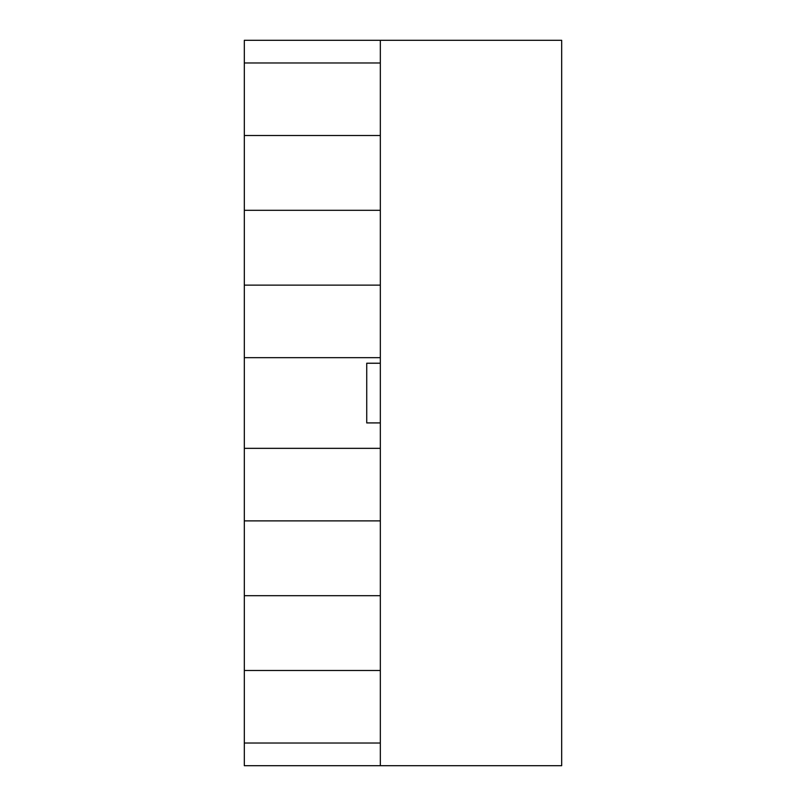 <?xml version="1.0" encoding="UTF-8"?>
<svg xmlns="http://www.w3.org/2000/svg" width="806" height="806" viewBox="0 0 806 806"><rect width="100%" height="100%" fill="white"/><g stroke="black" fill="none" stroke-linecap="round" stroke-linejoin="round"><path stroke-width="1.21" d="M244.319 765.7L244.319 743.031L244.319 765.7L380.331 765.7L380.331 743.031L380.331 765.7L244.319 765.7M244.319 448.338L244.319 357.663L244.319 448.338L380.331 448.338L380.331 422.898L380.331 448.338L244.319 448.338L244.319 520.878L380.331 520.878L380.331 595.684L244.319 595.684L244.319 670.491L380.331 670.491L380.331 595.684L380.331 743.031L257.92 743.031L380.331 743.031L380.331 670.491L244.319 670.491L244.319 743.031L380.331 743.031L244.319 743.031L244.319 595.684L380.331 595.684L380.331 448.338L380.331 520.878L244.319 520.878L244.319 595.684L244.319 448.338L380.331 448.338L244.319 448.338M244.319 62.969L244.319 40.3L380.331 40.3L380.331 62.969L380.331 40.3L244.319 40.3L244.319 62.969L380.331 62.969L244.319 62.969L244.319 135.509L380.331 135.509L380.331 210.316L244.319 210.316L244.319 285.123L380.331 285.123L380.331 210.316L380.331 363.254L380.331 357.663L244.319 357.663L380.331 357.663L380.331 285.123L244.319 285.123L244.319 357.663L380.331 357.663L244.319 357.663L244.319 210.316L380.331 210.316L380.331 62.969L380.331 135.509L244.319 135.509L244.319 210.316L244.319 62.969L380.331 62.969L244.319 62.969M366.73 363.254L380.331 363.254L366.73 363.254L366.73 422.898L366.73 363.254M380.331 422.898L366.73 422.898L380.331 422.898M380.331 422.928L366.73 422.928L380.331 422.928L380.331 363.214L366.73 363.214L380.331 363.214L380.331 422.928M366.73 363.214L366.73 422.928L366.73 363.214M561.681 40.3L380.331 40.3L561.681 40.3L561.681 765.7L561.681 40.3M380.331 765.7L561.681 765.7L380.331 765.7"/></g></svg>
